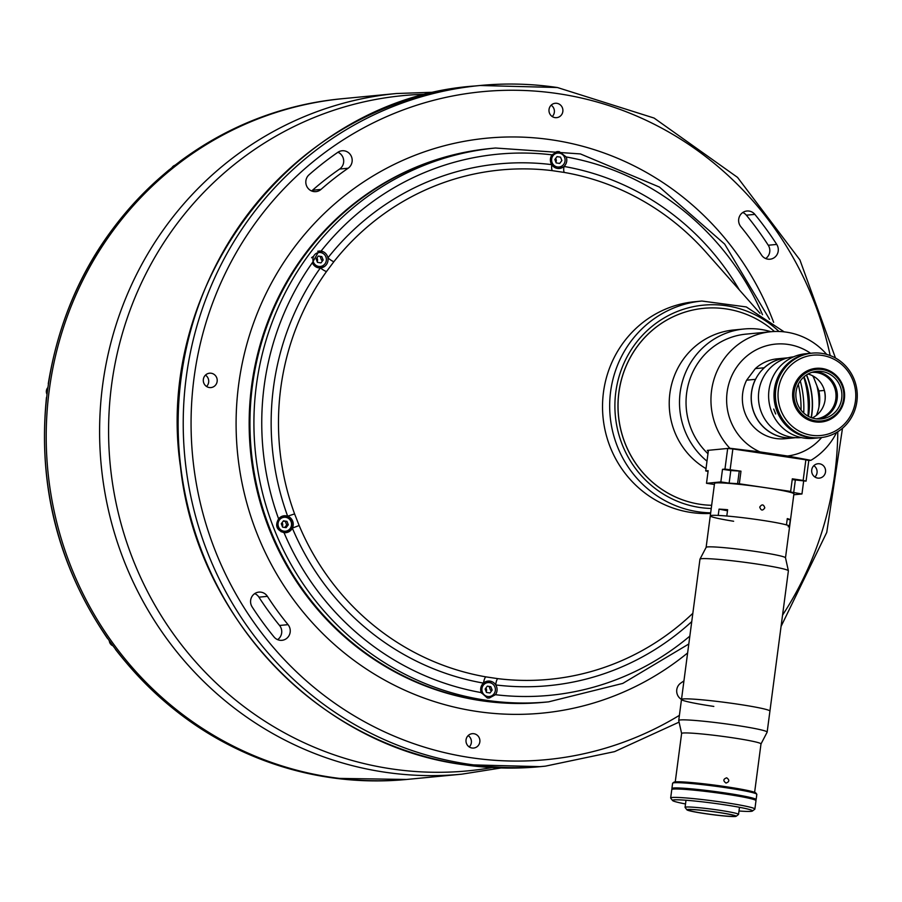 <?xml version="1.0" encoding="UTF-8"?>
<svg xmlns="http://www.w3.org/2000/svg" width="902" height="902" viewBox="0 0 902 902"><rect width="100%" height="100%" fill="white"/><g stroke="black" fill="none" stroke-linecap="round" stroke-linejoin="round"><path stroke-width="1.35" d="M550.4 159.71A328.091 316.106 -95.5 0 1 551.618 160.5M261.016 592.174A9.561 9.212 84.5 0 0 252.132 606.911A328.091 316.106 84.5 0 0 274.039 636.959A9.561 9.212 84.5 0 0 289.587 634.433A9.561 9.212 84.5 0 0 288.042 624.658A308.98 297.694 -95.5 0 1 267.409 596.346A9.561 9.212 84.5 0 0 261.016 592.174M344.226 150.814A9.561 9.212 84.5 0 0 337.844 152.314A328.091 316.106 84.5 0 0 309.025 174.808A9.561 9.212 84.5 0 0 315.914 191.63A9.561 9.212 84.5 0 0 320.988 189.42A308.98 297.694 -95.5 0 1 348.127 168.234A9.561 9.212 84.5 0 0 344.226 150.814M811.732 469.908A7.216 6.957 84.5 0 0 819.32 478.128A7.216 6.957 84.5 0 0 825.522 471.96A7.216 6.957 84.5 0 0 817.934 463.752A7.216 6.957 84.5 0 0 811.732 469.908M813.841 465.669A7.216 6.957 -95.5 0 1 814.923 477.023M466.052 739.832A7.216 6.957 84.5 0 0 473.629 748.051A7.216 6.957 84.5 0 0 479.841 741.884A7.216 6.957 84.5 0 0 472.253 733.676A7.216 6.957 84.5 0 0 466.052 739.832M468.149 735.592A7.216 6.957 -95.5 0 1 469.243 746.946M203.356 379.37A7.216 6.957 84.5 0 0 210.944 387.578A7.216 6.957 84.5 0 0 217.145 381.422A7.216 6.957 84.5 0 0 209.568 373.202A7.216 6.957 84.5 0 0 203.356 379.37M205.464 375.119A7.216 6.957 -95.5 0 1 206.547 386.473M749.088 211.068A9.561 9.212 84.5 0 0 740.835 226.684A308.98 297.694 -95.5 0 1 761.468 254.984A9.561 9.212 84.5 0 0 770.015 259.212A9.561 9.212 84.5 0 0 776.746 244.419A328.091 316.106 84.5 0 0 754.85 214.372A9.561 9.212 84.5 0 0 749.088 211.068M549.036 109.446A7.216 6.957 84.5 0 0 556.624 117.655A7.216 6.957 84.5 0 0 562.837 111.498A7.216 6.957 84.5 0 0 555.249 103.279A7.216 6.957 84.5 0 0 549.036 109.446M551.145 105.196A7.216 6.957 -95.5 0 1 552.238 116.55M491.116 148.435A278.188 268.018 84.5 0 0 490.722 148.48L491.511 148.402A278.188 268.018 84.5 0 0 249.989 418.291A278.188 268.018 84.5 0 0 481.826 700.595A278.188 268.018 84.5 0 0 544.616 702.241L548.574 701.857A278.188 268.018 -95.5 0 1 256.371 385.402A278.188 268.018 -95.5 0 1 495.48 148.018L580.414 153.926L659.475 187.075L724.689 244.115L769.553 319.297M341.396 98.792A341.892 329.399 84.5 0 0 179.983 161.469L179.791 161.537C228.172 125.694 282.033 104.779 341.396 98.792L343.098 98.634A341.892 329.399 84.5 0 0 46.261 430.322A341.892 329.399 84.5 0 0 331.181 777.276A341.892 329.399 84.5 0 0 408.347 779.294L461.745 774.175A341.892 329.399 -95.5 0 1 384.579 772.157A341.892 329.399 -95.5 0 1 99.648 425.214A341.892 329.399 -95.5 0 1 396.485 93.515L436.207 92.151M486.189 691.744A3.507 3.371 84.5 0 0 485.907 688M482.48 686.659A3.507 3.371 84.5 0 0 480.913 687.504M481.431 693.052A3.507 3.371 84.5 0 0 483.145 693.582M282.337 526.43A3.507 3.371 84.5 0 0 282.055 522.686M278.617 521.345A3.507 3.371 84.5 0 0 277.985 521.559M278.617 528.177A3.507 3.371 84.5 0 0 279.282 528.268M317.188 261.659A3.507 3.371 84.5 0 0 316.906 257.927M313.479 256.574A3.507 3.371 84.5 0 0 311.585 257.78M312.442 262.978A3.507 3.371 84.5 0 0 314.144 263.508M555.903 162.213A3.507 3.371 84.5 0 0 555.621 158.47M552.193 157.128A3.507 3.371 84.5 0 0 550.626 157.974M551.156 163.521A3.507 3.371 84.5 0 0 552.858 164.051M319.759 266.485A259.077 249.606 84.5 0 0 318.744 267.86A8.49 8.186 84.5 0 0 327.9 257.871A6.37 1.206 -141.7 0 0 333.875 261.704L326.501 271.536A6.37 1.139 35.5 0 1 320.345 267.939A262.065 252.492 -95.5 0 0 287.659 516.203A8.49 8.186 84.5 0 0 278.617 518.887C274.839 525.562 276.61 530.15 283.904 532.631L284.017 532.642A8.49 8.186 84.5 0 0 287.659 516.203L294.593 513.914L299.148 525.516L292.327 528.098A262.065 252.492 -95.5 0 0 483.483 683.107A8.49 8.186 84.5 0 0 481.251 692.589L487.328 697.99L489.301 698.035L495.412 694.698A8.49 8.186 84.5 0 0 483.483 683.107A6.37 1.646 -80.1 0 1 485.772 676.85L497.701 678.631A6.37 1.669 -83 0 0 495.705 684.934A262.065 252.492 -95.5 0 0 691.744 621.613M485.377 681.833A259.077 249.606 84.5 0 0 490.587 682.532M742.786 212.5A9.561 9.212 -95.5 0 1 746.349 215.183A328.091 316.106 -95.5 0 1 768.256 245.243A9.561 9.212 -95.5 0 1 765.663 258.536M337.934 152.246A9.561 9.212 -95.5 0 1 339.637 169.046A308.98 297.694 84.5 0 0 312.498 190.243A9.561 9.212 -95.5 0 1 311.562 190.953M254.725 593.606A9.561 9.212 -95.5 0 1 258.919 597.169A308.98 297.694 84.5 0 0 279.541 625.469A9.561 9.212 -95.5 0 1 277.602 639.642M683.942 680.863A308.98 297.694 -95.5 0 1 680.751 683.096A9.561 9.212 84.5 0 0 681.495 699.422A44.593 2.774 -172.5 0 0 713.82 706.424M551.663 159.068A329.151 317.121 84.5 0 0 550.547 158.346M739.358 289.948A262.065 252.492 -95.5 0 0 563.976 166.442A6.37 1.646 -80.1 0 0 564.348 172.451L552.407 170.67A6.37 1.669 -83 0 1 551.742 164.626A8.49 8.186 84.5 0 0 566.208 156.959L559.251 151.649L557.391 151.592L552.047 154.851A8.49 8.186 84.5 0 0 551.742 164.626A262.065 252.492 -95.5 0 0 327.9 257.871A8.49 8.186 84.5 0 0 321.089 251.072L319.004 251.015L312.34 262.73A8.49 8.186 84.5 0 0 318.767 267.86M322.623 253.214A8.49 8.186 84.5 0 0 317.752 251.218M561.337 153.768A8.49 8.186 84.5 0 0 556.376 151.761M491.624 683.299A8.49 8.186 84.5 0 0 486.821 681.303M286.554 517.105A8.49 8.186 84.5 0 0 282.969 515.989M495.48 148.018L491.511 148.402A278.188 268.018 84.5 0 0 252.402 385.785A278.188 268.018 84.5 0 0 544.616 702.241L543.816 702.308A278.188 268.018 84.5 0 0 544.21 702.275M695.679 301.629A106.188 102.298 84.5 0 0 603.461 392.325A106.188 102.298 84.5 0 0 710.596 513.43A106.177 102.298 -95.5 0 1 603.461 392.325A106.177 102.298 -95.5 0 1 694.732 301.719L701.869 301.031A106.177 102.298 -95.5 0 0 610.609 391.637A106.177 102.298 -95.5 0 0 710.663 512.843M284.57 532.699A8.49 8.186 84.5 0 0 287.873 530.928M488.219 698.069A8.49 8.186 84.5 0 0 492.763 695.149M558.135 168.482A8.49 8.186 84.5 0 0 562.476 165.618M319.421 267.939A8.49 8.186 84.5 0 0 323.762 265.064M179.983 161.469A341.892 329.399 84.5 0 0 169.396 169.734A341.892 329.399 84.5 0 0 48.494 383.722A341.892 329.399 84.5 0 0 46.69 397.376A341.892 329.399 84.5 0 0 107.688 638.424A341.892 329.399 84.5 0 0 115.738 649.474A341.892 329.399 84.5 0 0 322.905 776.385A341.892 329.399 84.5 0 0 329.478 777.434A341.892 329.399 84.5 0 0 336.085 778.347A341.892 329.399 84.5 0 0 406.644 779.463L336.085 778.347M396.485 93.515L343.098 98.634A341.892 329.399 84.5 0 0 46.261 430.322A341.892 329.399 84.5 0 0 331.181 777.276A341.892 329.399 84.5 0 0 408.347 779.294L406.644 779.463M322.905 776.385L322.781 776.385C238.478 760.893 169.373 718.567 115.479 649.406L115.738 649.474M490.812 686.67L492.154 690.086L490.541 690.244L489.211 686.828L490.812 686.67L487.305 686.151L485.129 689.038L486.471 692.454L489.989 692.973L492.154 690.086M495.333 690.56A7.013 6.754 84.5 0 0 489.56 682.634A7.013 6.754 84.5 0 0 481.95 688.564A7.013 6.754 84.5 0 0 487.734 696.502A7.013 6.754 84.5 0 0 495.333 690.56M283.183 521.187L286.96 521.356L283.442 520.837L281.277 523.724L282.619 527.14L286.126 527.659L288.302 524.772L286.689 524.919L284.784 527.456M286.96 521.356L288.302 524.772M285.348 521.514L286.689 524.919M291.481 525.246A7.013 6.754 84.5 0 0 285.697 517.308A7.013 6.754 84.5 0 0 278.098 523.25A7.013 6.754 84.5 0 0 283.871 531.177A7.013 6.754 84.5 0 0 291.481 525.246M284.231 517.263A7.43 7.16 84.5 0 0 282.901 517.049M283.961 516.857A7.43 7.16 84.5 0 0 277.579 523.205A7.43 7.16 84.5 0 0 285.382 531.661A7.43 7.16 84.5 0 0 291.774 525.314A7.43 7.16 84.5 0 0 283.961 516.857L281.807 517.06A7.43 7.16 84.5 0 0 279.958 517.511M281.12 531.74A7.43 7.16 84.5 0 0 283.228 531.864L285.382 531.661M284.299 531.673A7.43 7.16 84.5 0 0 285.573 531.21M321.811 256.596L323.153 260.001L321.552 260.159L320.21 256.743L321.811 256.596L318.305 256.067L316.128 258.964L317.47 262.369L320.988 262.899L323.153 260.001M326.332 260.475A7.013 6.754 84.5 0 0 320.56 252.549A7.013 6.754 84.5 0 0 312.949 258.491A7.013 6.754 84.5 0 0 318.733 266.417A7.013 6.754 84.5 0 0 326.332 260.475M556.184 162.924L559.702 163.442L561.867 160.556L560.525 157.14L557.019 156.621L554.843 159.507L556.184 162.924M565.047 161.03A7.013 6.754 84.5 0 0 559.274 153.103A7.013 6.754 84.5 0 0 551.663 159.034A7.013 6.754 84.5 0 0 557.447 166.971A7.013 6.754 84.5 0 0 565.047 161.03M811.169 417.592A74.122 71.416 84.5 0 0 811.642 414.492A74.122 71.416 84.5 0 0 806.411 374.984M618.907 392.573A98.746 95.138 84.5 0 0 711.667 505.3A98.746 95.138 -95.5 0 1 618.84 392.584A98.746 95.138 -95.5 0 1 703.752 308.315L703.786 308.315A98.746 95.138 84.5 0 0 618.907 392.573M803.716 413.003A98.746 95.138 84.5 0 0 800.277 380.948M808 416.115A98.746 95.138 84.5 0 0 803.795 377.013M774.457 331.508A98.746 95.138 84.5 0 0 703.786 308.315M767.151 732.12L769.925 711.103A44.593 2.774 -172.5 0 0 737.599 704.146A44.593 2.774 7.5 0 1 769.925 711.103L788.382 570.853A44.593 2.774 -172.5 0 0 788.382 570.786A44.593 2.774 -172.5 0 0 756.068 563.897A44.593 2.774 -172.5 0 0 699.975 559.15A44.593 2.774 -172.5 0 0 699.963 559.217L681.495 699.456A44.593 2.774 7.5 0 1 737.599 704.146A44.593 2.774 -172.5 0 0 681.495 699.456L678.732 720.472A44.593 2.774 7.5 0 1 734.837 725.152A44.593 2.774 7.5 0 1 767.151 732.12A44.593 2.774 7.5 0 1 767.14 732.176L760.995 743.97M788.179 526.791A40.026 2.492 -172.5 0 0 789.645 526.328L785.495 557.819A40.026 2.492 -172.5 0 0 785.495 557.786A40.026 2.492 -172.5 0 0 756.485 551.596A40.026 2.492 -172.5 0 0 706.142 547.345A40.026 2.492 -172.5 0 0 706.119 547.401M787.187 519.372L790.276 519.721A40.026 2.492 -172.5 0 0 787.288 518.594L786.465 524.908A40.026 2.492 -172.5 0 0 726.798 516.023L727.621 509.72A40.026 2.492 -172.5 0 0 719.052 509.123L718.217 515.425A40.026 2.492 -172.5 0 0 711.734 515.414A40.026 2.492 -172.5 0 0 710.269 515.876L714.542 483.416A40.026 2.492 -172.5 0 1 716.008 482.942A40.026 2.492 -172.5 0 1 759.777 486.877A40.026 2.492 -172.5 0 1 793.918 493.856L789.645 526.328A40.026 2.492 -172.5 0 0 760.634 520.082A40.026 2.492 -172.5 0 0 710.269 515.876A40.026 2.492 -172.5 0 0 733.63 521.255M681.619 733.552A40.026 2.492 7.5 0 1 681.619 733.484A40.026 2.492 7.5 0 1 731.984 737.689A40.026 2.492 7.5 0 1 760.995 743.936A40.026 2.492 7.5 0 1 760.972 743.992M726.009 783.06C729.481 781.797 729.718 780.05 726.696 777.806C723.178 779.069 722.942 780.816 726.009 783.06M675.248 781.876L681.619 733.484L678.732 720.54A44.593 2.774 7.5 0 1 678.732 720.472M810.582 353.28A56.274 54.221 84.5 0 0 788.19 344.44A56.274 54.221 84.5 0 0 728.512 385.019A56.274 54.221 84.5 0 0 760.036 451.913L729.831 448.249A69.014 66.489 -95.5 0 1 714.97 376.359A69.014 66.489 -95.5 0 1 770.883 331.744A69.014 66.489 -95.5 0 1 786.454 332.161A69.014 66.489 -95.5 0 1 826.672 354.385M818.982 406.87A69.014 66.489 84.5 0 0 816.874 385.729M836.628 432.419A69.014 66.489 -95.5 0 1 810.932 460.324L808.79 460.527L806.072 481.138L792.215 479.616M771.007 331.733A74.325 71.608 84.5 0 0 760.814 329.433A74.325 71.608 84.5 0 0 744.049 328.993A74.325 71.608 84.5 0 0 682.34 381.772A74.325 71.608 84.5 0 0 706.988 461.17M811.36 417.66A74.325 71.608 84.5 0 0 806.58 374.882M787.818 357.857A40.139 38.673 84.5 0 0 786.014 357.981A40.139 38.673 84.5 0 0 764.129 367.779L763.768 368.253M786.014 357.981L777.208 358.827A40.139 38.673 84.5 0 0 755.324 368.625L764.129 367.779M816.355 415.405A40.139 38.673 84.5 0 0 818.926 390.949L813.559 377.284L814.946 377.16M818.926 390.949L824.349 390.419M813.559 377.284A40.139 38.673 84.5 0 0 812.555 375.751M755.324 368.625L746.63 380.182L755.436 379.347A40.139 38.673 84.5 0 0 757.86 420.276A40.139 38.673 84.5 0 0 793.67 437.887A40.139 38.673 84.5 0 0 795.474 437.673M746.63 380.182A40.139 38.673 84.5 0 0 749.066 421.121A40.139 38.673 84.5 0 0 784.864 438.733L793.67 437.887M810.932 460.324L787.514 456.006A56.274 54.221 84.5 0 0 821.621 437.538M787.514 456.006L760.036 451.913M808.451 416.363A71.134 68.541 84.5 0 0 804.043 376.799M744.049 328.993L733.766 329.974A74.325 71.608 84.5 0 0 670.716 388.356A74.325 71.608 84.5 0 0 706.007 468.623M770.883 331.744L745.965 334.135A69.014 66.489 84.5 0 0 689.365 380.824A69.014 66.489 84.5 0 0 707.969 453.717M708.386 450.572L707.292 450.414A69.014 66.489 84.5 0 0 708.273 451.44M707.292 450.414L708.42 450.301L705.714 470.912L708.059 471.487M724.96 469.074L722.502 469.311L730.8 470.54L740.982 471.171L724.96 469.074L727.677 448.452L729.831 448.249M801.337 437.583A40.556 39.079 -95.5 0 1 758.808 391.434A40.556 39.079 -95.5 0 1 793.591 356.831M824.011 389.168A28.672 27.624 -95.5 0 1 825.059 400.048A23.362 22.505 -95.5 0 1 812.217 417.953M808 374.026A23.362 22.505 -95.5 0 1 825.059 400.014M816.287 418.866A23.362 22.505 84.5 0 0 835.816 398.988A23.362 22.505 84.5 0 0 811.823 372.368M833.899 383.102A24.422 23.531 -95.5 0 1 837.112 399.112A24.422 23.531 -95.5 0 1 835.917 404.13M814.359 371.703A23.892 23.012 -95.5 0 1 837.169 398.977A23.892 23.012 -95.5 0 1 818.892 419.035M841.701 398.549A23.892 23.012 -95.5 0 1 821.17 418.934A23.892 23.012 -95.5 0 1 796.071 391.761A23.892 23.012 -95.5 0 1 816.614 371.376A23.892 23.012 -95.5 0 1 841.701 398.549M794.155 391.468A25.91 24.963 -95.5 0 1 822.263 369.516A25.91 24.963 -95.5 0 1 843.629 398.831A25.91 24.963 -95.5 0 1 815.509 420.783A25.91 24.963 -95.5 0 1 794.155 391.468M792.847 391.344A26.97 25.989 -95.5 0 1 816.028 368.332A26.97 25.989 -95.5 0 1 844.362 399.011A26.97 25.989 -95.5 0 1 821.181 422.023A26.97 25.989 -95.5 0 1 792.847 391.344M775.641 413.984L773.702 409.057L775.697 413.973M819.117 437.797A42.473 40.917 -95.5 0 1 818.982 437.808A42.473 40.917 -95.5 0 1 774.367 389.495A42.473 40.917 -95.5 0 1 810.875 353.257A42.473 40.917 -95.5 0 1 811.011 353.246M818.982 437.808L813.604 438.327A42.473 40.917 -95.5 0 1 768.989 390.014A42.473 40.917 -95.5 0 1 805.497 353.764L810.875 353.257M775.788 389.36A42.473 40.917 -95.5 0 1 812.285 353.122A42.473 40.917 -95.5 0 1 856.9 401.435A42.473 40.917 -95.5 0 1 820.392 437.673A42.473 40.917 -95.5 0 1 775.788 389.36M812.285 353.122L811.157 353.223A42.473 40.917 84.5 0 0 774.649 389.472A42.473 40.917 84.5 0 0 819.264 437.786L820.392 437.673M855.434 401.074A40.353 38.876 84.5 0 0 822.162 355.422A40.353 38.876 84.5 0 0 778.381 389.608A40.353 38.876 84.5 0 0 811.653 435.271A40.353 38.876 84.5 0 0 855.434 401.074M796.207 480.056L800.739 480.439L796.207 480.056M733.597 470.269L729.053 469.897L733.597 470.269M722.502 469.311L720.845 481.916L729.132 483.145L739.313 483.788L740.982 471.171M720.845 481.916L706.503 483.292L708.16 470.675L705.714 470.912M706.503 483.292L714.407 484.464M806.072 481.138L803.152 480.428L805.869 459.817L732.864 448.948L727.677 448.452L708.42 450.301M732.864 448.948L730.146 469.57M803.152 480.428L792.328 478.815L790.659 491.421L739.313 483.788M793.794 494.77L801.957 493.98L788.664 491.669L790.659 491.421M805.869 459.817L808.79 460.527M801.957 493.98L803.614 481.375M688.722 809.579A23.892 1.488 -172.5 0 0 687.843 809.861A23.892 1.488 -172.5 0 0 708.217 814.021A23.892 1.488 -172.5 0 0 734.341 816.366A23.892 1.488 -172.5 0 0 735.22 816.096A23.892 1.488 -172.5 0 0 714.846 811.924A23.892 1.488 -172.5 0 0 688.722 809.579M735.254 816.502A24.85 1.545 -172.5 0 0 736.1 816.31A24.85 1.545 -172.5 0 0 715.737 811.992A24.85 1.545 -172.5 0 0 687.809 809.444A24.85 1.545 -172.5 0 0 686.929 809.838A24.85 1.545 -172.5 0 0 708.848 814.179A24.85 1.545 -172.5 0 0 735.254 816.502M736.1 816.31L738.479 814.495A26.97 1.68 -172.5 0 0 738.546 814.393A26.97 1.68 -172.5 0 0 715.545 809.68A26.97 1.68 -172.5 0 0 686.05 807.042A26.97 1.68 -172.5 0 0 685.069 807.358A26.97 1.68 -172.5 0 0 685.103 807.459L686.929 809.838M755.662 799.916A42.473 2.65 -172.5 0 0 756.124 799.6L756.823 794.358A42.473 2.65 -172.5 0 0 756.755 794.177A42.473 2.65 -172.5 0 0 719.289 786.758A42.473 2.65 -172.5 0 0 674.155 782.767A42.473 2.65 -172.5 0 0 672.712 783.116A42.473 2.65 -172.5 0 0 672.599 783.263L671.911 788.517A42.473 2.65 -172.5 0 0 672.283 788.946M756.124 799.6A42.473 2.65 -172.5 0 0 719.909 792.193A42.473 2.65 -172.5 0 0 673.467 788.021A42.473 2.65 -172.5 0 0 671.911 788.517M672.712 783.116L673.895 782.203A41.413 2.582 7.5 0 1 675.305 781.876A41.413 2.582 7.5 0 1 719.322 785.755A41.413 2.582 7.5 0 1 755.842 792.993L756.755 794.177M672.024 789.329L672.035 789.171A42.259 2.638 7.5 0 1 673.58 788.686A42.259 2.638 7.5 0 1 719.796 792.835A42.259 2.638 7.5 0 1 755.831 800.209L755.82 800.367M672.554 800.514L670.727 798.146A42.473 2.65 7.5 0 1 670.671 797.977A42.473 2.65 7.5 0 1 672.216 797.481A42.473 2.65 7.5 0 1 718.657 801.652A42.473 2.65 7.5 0 1 754.884 809.06A42.473 2.65 7.5 0 1 754.782 809.218L752.403 811.033A40.353 2.514 -172.5 0 0 719.322 804.02A40.353 2.514 -172.5 0 0 673.974 799.882A40.353 2.514 -172.5 0 0 672.554 800.514A40.353 2.514 -172.5 0 0 685.52 803.953M754.884 809.06L755.989 800.66A42.473 2.65 -172.5 0 0 719.773 793.241A42.473 2.65 -172.5 0 0 673.32 789.081A42.473 2.65 -172.5 0 0 671.776 789.566L670.671 797.977M738.997 810.988A40.353 2.514 -172.5 0 0 751.028 811.349A40.353 2.514 -172.5 0 0 752.403 811.033M764.806 507.849C762.686 510.983 761.006 510.735 759.732 507.093C761.886 503.959 763.577 504.207 764.806 507.849M790.276 519.721L789.453 526.035A40.026 2.492 -172.5 0 1 789.645 526.328M727.587 509.98L723.269 509.641L727.531 510.419M719.052 509.123L727.057 510.69A28.672 1.781 7.5 0 1 727.497 510.712M795.09 437.65L793.659 437.786A40.026 38.572 -95.5 0 1 784.627 437.549A40.026 38.572 -95.5 0 1 751.265 396.925A40.026 38.572 -95.5 0 1 786.025 358.094L787.446 357.947M803.738 377.059A98.746 95.138 -95.5 0 1 807.933 416.081M798.293 384.342A99.806 96.164 -95.5 0 1 801.032 410.106M540.275 766.655L462.997 764.625C318.71 745.638 196.591 616.957 180.558 467.281C153.013 283.172 295.732 98.16 475.016 85.983A341.892 329.399 84.5 0 0 178.179 417.682A341.892 329.399 84.5 0 0 463.109 764.625A341.892 329.399 84.5 0 0 540.275 766.655L545.372 766.159A341.892 329.399 -95.5 0 1 468.206 764.141A341.892 329.399 -95.5 0 1 183.275 417.186A341.892 329.399 -95.5 0 1 480.112 85.498A341.892 329.399 -95.5 0 1 557.278 87.517M830.19 355.546A335.521 323.266 84.5 0 0 558.146 93.661A335.521 323.266 84.5 0 0 194.031 377.983A335.521 323.266 84.5 0 0 470.731 757.669A335.521 323.266 84.5 0 0 679.398 715.354M773.645 322.364A288.809 278.256 84.5 0 0 552.058 139.889A288.809 278.256 84.5 0 0 238.647 384.624A288.809 278.256 84.5 0 0 476.82 711.441A288.809 278.256 84.5 0 0 687.617 652.958M490.722 148.48A278.188 268.018 84.5 0 0 249.2 418.37A278.188 268.018 84.5 0 0 481.025 700.662A278.188 268.018 84.5 0 0 543.816 702.308M427.447 94.225A339.175 326.783 84.5 0 0 109.086 412.034A339.175 326.783 84.5 0 0 391.299 768.854A339.175 326.783 84.5 0 0 492.007 767.602M746.349 215.183L754.85 214.372M768.256 245.243L776.746 244.419M312.498 190.243L320.988 189.42M339.637 169.046L348.127 168.234M279.541 625.469L288.042 624.658M258.919 597.169L267.409 596.346M782.553 615.153A335.521 323.266 84.5 0 0 837.8 431.708M312.34 262.73A271.818 261.884 84.5 0 0 264.151 386.146A271.818 261.884 84.5 0 0 278.617 518.887M552.047 154.851A271.818 261.884 84.5 0 0 321.089 251.072M762.494 314.708A271.818 261.884 84.5 0 0 566.208 156.959M759.991 313.276L706.232 252.481A255.852 246.494 84.5 0 0 564.348 172.451M552.407 170.67A255.852 246.494 84.5 0 0 333.875 261.704M326.501 271.536A255.852 246.494 84.5 0 0 280.736 388.288A255.852 246.494 84.5 0 0 294.593 513.914M299.148 525.516A255.852 246.494 84.5 0 0 485.772 676.85M497.701 678.631A255.852 246.494 84.5 0 0 692.837 613.304M495.412 694.698A271.818 261.884 84.5 0 0 689.838 636.113M284.017 532.642A271.818 261.884 84.5 0 0 481.251 692.589M171.944 167.682A5.84 5.626 -95.5 0 1 175.089 165.201L171.932 167.693M47.039 394.388A5.84 5.626 -95.5 0 1 47.941 387.488L46.385 390.769L47.039 394.399M112.998 645.809A5.84 5.626 -95.5 0 1 109.289 640.702L112.998 645.809M739.223 471.34L737.565 483.957M730.8 470.54L729.132 483.145M795.327 480.146L793.67 492.751M711.238 508.48A101.926 98.205 -95.5 0 1 615.795 392.133A101.926 98.205 -95.5 0 1 679.432 310.66A101.926 98.205 -95.5 0 1 778.99 331.485M475.016 85.983L480.112 85.498L557.391 87.517L654.085 118.061L737.532 177.39L799.927 259.945L835.466 358.004M500.993 767.974L461.745 774.175M545.372 766.159L614.566 751.637L679.082 722.13M781.076 626.405L826.751 532.405L842.491 428.258M548.574 701.857L622.775 683.412L688.801 644.005M48.257 383.79C62.565 296.578 102.873 225.252 169.181 169.824M107.428 638.357C58.021 565.757 37.704 485.456 46.464 397.455M785.495 557.786L788.382 570.786M710.269 515.876L706.119 547.367M706.142 547.345L699.975 559.15M754.624 792.328L760.995 743.936M739.482 807.29L738.546 814.393M686.005 800.243L685.069 807.358M784.165 331.857L746.304 306.939L701.869 301.031"/></g></svg>
